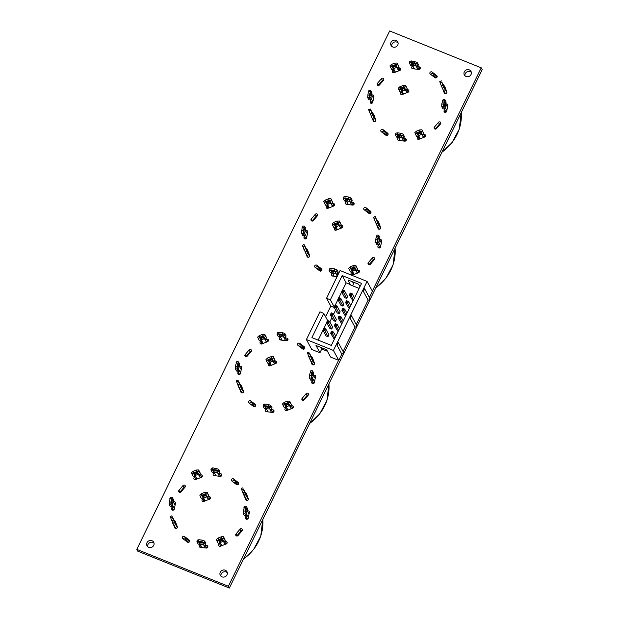 <?xml version="1.0" encoding="UTF-8"?>
<svg xmlns="http://www.w3.org/2000/svg" width="619" height="619" viewBox="0 0 619 619"><rect width="100%" height="100%" fill="white"/><g stroke="black" fill="none" stroke-linecap="round" stroke-linejoin="round"><path stroke-width="0.93" d="M186.095 541.13L185.367 539.683L184.903 540.225M185.367 539.683L188.78 542.29M237.936 484.685L234.493 482.046L233.974 482.65M245.828 494.504L243.584 489.474L245.72 494.55M248.366 499.355L245.434 494.496L243.244 488.94L247.058 495.401M247.035 500.539L245.248 497.227M246.617 496.686L244.992 497.328L242.756 492.631L241.309 488.43L242.934 487.787M243.244 488.94L241.619 489.583M244.381 491.989L242.756 492.631M245.434 494.496L243.809 495.138M247.956 500.137L247.02 500.5M174.086 525.307L175.842 528.556M176.477 524.533L171.773 515.875L170.148 516.517L173.831 525.407L175.456 524.773L175.138 523.62L177.305 527.62M174.806 523.086L172.422 517.554L174.806 523.086M171.773 515.875L175.456 524.773M175.912 528.564L176.957 528.154M172.647 523.217L174.272 522.583M171.595 520.711L173.219 520.068M170.457 517.662L172.082 517.02M171.386 501.622L171.301 502.512M171.935 506.86L173.39 510.157M175.069 505.274L173.467 502.311L173.482 499.657L172.299 497.467L170.604 497.258L169.211 501.831L169.196 504.477L170.38 506.667L172.074 506.876L172.825 505.591L174.434 508.555M172.306 505.081L171.293 503.201L172.059 499.262L173.08 501.142L172.306 505.081M172.299 497.467L170.906 502.04L170.89 504.686L172.074 506.876M173.475 509.708L173.985 509.77M169.196 504.477L170.89 504.686M169.211 501.831L170.906 502.04M169.854 498.55L171.548 498.752M174.744 504.671L175.177 504.717M172.639 504.516L171.958 504.431M173.08 501.142L171.517 500.949M173.072 502.303L171.378 502.094M197.933 472.784L195.217 474.123L193.925 473.659M200.239 477.775L198.8 475.113L200.378 473.667L199.813 472.142L198.629 469.953L196.308 470.038L193.058 471.322L191.48 472.769L193.229 476.483L195.55 476.398L196.989 479.06M200.448 477.69L198.97 474.959M194.768 475.686L193.755 473.814L196.641 472.312L197.654 472.274L198.668 474.146L194.768 475.686L194.204 474.162M200.378 473.667L199.194 471.477L196.873 471.562L193.631 472.846L192.045 474.293M193.058 471.322L193.631 472.846M196.308 470.038L196.873 471.562M198.629 469.953L199.194 471.477M195.782 475.647L195.217 474.123M197.979 474.788L197.407 473.264M216.952 471.175L213.826 470.161M215.869 475.593L215.265 475.748M219.389 476.259L217.88 473.473L219.544 473.04L219.861 471.399L218.677 469.21L212.897 467.863L211.234 468.297L210.917 469.945L212.1 472.127L214.499 473.063L216 475.841M221.068 476.22L220.542 476.158L218.94 473.195M213.71 472.181L212.688 470.301L215.698 470.394L216.751 470.804L217.764 472.676L213.71 472.181L214.027 470.541M219.544 473.04L218.36 470.85L215.961 469.922L212.572 469.504L210.917 469.945M212.897 467.863L212.572 469.504M216.279 468.281L215.961 469.922M218.677 469.21L218.36 470.85M214.754 472.591L215.079 470.951M217.037 472.87L217.261 471.74M237.031 484.816L235.251 483.454L234.493 482.046M246.726 513.577L247.159 510.203L246.145 508.331L245.387 511.108L246.393 514.141L246.726 513.577L246.045 513.499M248.389 517.383L246.911 514.652L246.161 515.937L244.969 513.747L245.627 507.82L246.377 506.528L247.569 508.717L247.554 511.371L249.031 514.103M245.379 511.573L245.464 510.69M247.492 519.117L246.022 515.921M246.161 515.937L244.466 515.735L243.282 513.546L243.298 510.892L244.691 506.327L246.377 506.528M245.627 507.82L243.932 507.611M244.985 511.101L243.298 510.892M244.969 513.747L243.282 513.546M245.464 511.155L247.151 511.364M245.596 510.01L247.159 510.203M220.689 542.414L223.575 540.913L222.561 539.033L218.662 540.573L219.675 542.453L220.689 542.414L220.124 540.89L222.84 539.544M221.819 545.679L220.457 543.165L218.136 543.25L216.952 541.06L218.53 539.606L221.78 538.329L224.101 538.236L225.285 540.426L223.707 541.88L225.068 544.395M218.832 540.418L220.124 540.89M216.952 541.06L216.387 539.536L217.965 538.081L221.215 536.805L223.536 536.712L225.285 540.426M223.877 541.726L225.277 544.31M224.101 538.236L223.536 536.712M221.78 538.329L221.215 536.805M218.53 539.606L217.965 538.081M222.314 540.023L222.886 541.548M219.111 540.929L219.675 542.453M186.126 541.083L187.75 542.329M200.742 544.449L203.752 544.534L202.738 542.662L198.676 542.167L199.689 544.039L200.742 544.449L201.059 542.809L202.939 543.033M201.895 547.521L200.486 544.921L198.088 543.993L196.904 541.803L198.56 541.37L201.949 541.78L204.347 542.708L205.531 544.898L203.868 545.331L205.276 547.939M199.813 542.027L201.059 542.809M196.904 541.803L197.221 540.163L198.885 539.729L202.266 540.139L204.665 541.068L205.848 543.258L205.531 544.898M204.928 545.06L206.723 548.039M204.347 542.708L204.665 541.068M201.949 541.78L202.266 540.139M198.56 541.37L198.885 539.729M203.249 543.598L203.024 544.728M200.014 542.399L199.689 544.039M204.193 497.97L203.179 498.009L202.165 496.129L206.065 494.589L207.079 496.469L204.193 497.97L203.628 496.446L202.336 495.974M208.394 499.626L207.21 497.436L208.851 495.92L207.698 493.792L205.284 493.885L202.034 495.161L200.386 496.678L201.539 498.806L203.961 498.721L205.144 500.91M206.336 495.099L203.628 496.446M208.851 495.92L207.133 492.267L204.719 492.36L201.469 493.637L199.821 495.154L200.386 496.678M208.603 499.541L207.38 497.281M207.698 493.792L207.133 492.267M205.284 493.885L204.719 492.36M202.034 495.161L201.469 493.637M206.39 497.103L205.818 495.579M203.179 498.009L202.606 496.484M252.243 405.499L251.523 404.045L251.059 404.586M251.523 404.045L254.935 406.66M304.084 349.046L300.641 346.408L300.122 347.019M311.984 358.865L309.74 353.836L311.875 358.912M314.522 363.717L311.589 358.865L309.399 353.302L313.214 359.763M313.191 364.908L311.403 361.589M312.773 361.055L311.148 361.689L308.912 356.993L307.465 352.799L309.09 352.157M309.399 353.302L307.775 353.944M310.537 356.351L308.912 356.993M311.589 358.865L309.964 359.5M314.112 364.498L313.175 364.87M240.234 389.676L241.998 392.926M242.633 388.902L237.92 380.236L236.296 380.878L239.986 389.777L241.611 389.134L241.294 387.989L243.46 391.982M240.953 387.455L238.578 381.915L240.953 387.455M237.92 380.236L241.611 389.134M242.068 392.926L243.112 392.516M238.802 387.587L240.427 386.945M237.75 385.072L239.375 384.43M236.613 382.024L238.238 381.381M237.534 365.991L237.448 366.881M238.091 371.222L239.538 374.526M241.224 369.644L239.623 366.672L239.638 364.026L238.454 361.836L236.76 361.628L235.367 366.193L235.352 368.847L236.535 371.036L238.23 371.238L238.98 369.953L240.59 372.924M238.462 369.442L237.448 367.57L238.214 363.632L239.228 365.504L238.462 369.442M238.454 361.836L237.062 366.402L237.046 369.056L238.23 371.238M239.63 374.069L240.141 374.131M235.352 368.847L237.046 369.056M235.367 366.193L237.062 366.402M236.009 362.912L237.696 363.121M240.899 369.032L241.333 369.086M238.795 368.878L238.114 368.8M239.228 365.504L237.665 365.318M239.228 366.665L237.534 366.456M264.089 337.146L261.373 338.492L260.081 338.02M266.394 342.137L264.955 339.483L266.534 338.028L265.969 336.504L264.777 334.314L262.464 334.399L259.214 335.684L257.636 337.138L259.384 340.852L261.705 340.76L263.145 343.421M266.603 342.059L265.125 339.32M260.924 340.055L259.91 338.175L260.599 337.541L263.81 336.635L264.824 338.516L260.924 340.055L260.359 338.531M266.534 338.028L265.35 335.838L263.029 335.924L259.779 337.208L258.2 338.663M259.214 335.684L259.779 337.208M262.464 334.399L263.029 335.924M264.777 334.314L265.35 335.838M261.938 340.017L261.373 338.492M264.135 339.15L263.562 337.626M283.107 335.544L279.974 334.531M282.024 339.955L281.421 340.117M285.537 340.62L284.036 337.842L285.699 337.401L286.017 335.761L284.833 333.571L282.434 332.643L279.053 332.233L277.389 332.666L277.072 334.306L278.256 336.496L280.655 337.425L282.156 340.202M287.216 340.582L286.698 340.52L285.096 337.564M279.858 336.543L278.844 334.67L281.854 334.755L282.906 335.165L283.92 337.046L279.858 336.543L280.183 334.902M285.699 337.401L284.508 335.212L282.109 334.283L278.728 333.873L277.072 334.306M279.053 332.233L278.728 333.873M282.434 332.643L282.109 334.283M284.833 333.571L284.508 335.212M280.91 336.953L281.227 335.312M283.192 337.231L283.417 336.102M303.186 349.178L301.407 347.816L300.641 346.408M312.874 377.946L313.315 374.572L312.301 372.692L311.535 375.47L311.535 376.631L312.549 378.503L312.874 377.946L312.2 377.861M314.545 381.753L313.067 379.014L312.309 380.306L311.125 378.116L311.783 372.181L312.533 370.897L313.717 373.087L313.701 375.733L315.187 378.472M311.535 375.942L311.62 375.052M313.64 383.486L312.169 380.283M312.309 380.306L310.622 380.097L309.438 377.907L309.454 375.253L310.846 370.688L312.533 370.897M311.783 372.181L310.088 371.973M311.14 375.462L309.454 375.253M311.125 378.116L309.438 377.907M311.62 375.524L313.307 375.725M311.752 374.379L313.315 374.572M286.845 406.776L289.731 405.275L288.717 403.402L284.817 404.942L285.831 406.815L286.845 406.776L286.28 405.252L288.988 403.913M287.974 410.041L286.612 407.526L284.291 407.611L283.107 405.422L284.686 403.975L287.936 402.69L290.257 402.605L291.441 404.795L289.862 406.242L291.224 408.764M284.988 404.78L286.28 405.252M283.107 405.422L282.535 403.898L284.121 402.451L287.371 401.166L289.684 401.081L291.441 404.795M290.032 406.087L291.433 408.679M290.257 402.605L289.684 401.081M287.936 402.69L287.371 401.166M284.686 403.975L284.121 402.451M288.469 404.385L289.042 405.909M285.266 405.29L285.831 406.815M252.281 405.453L253.906 406.691M266.897 408.811L269.907 408.904L268.894 407.023L264.831 406.528L265.845 408.408L266.897 408.811L267.215 407.17L269.095 407.403M268.05 411.883L266.642 409.283L264.243 408.354L263.06 406.165L264.715 405.731L268.097 406.141L270.495 407.078L271.679 409.267L270.023 409.701L271.432 412.3M265.961 406.389L267.215 407.17M263.06 406.165L263.377 404.524L265.033 404.091L268.422 404.501L270.82 405.437L272.004 407.627L271.679 409.267M271.083 409.422L272.878 412.401M270.495 407.078L270.82 405.437M268.097 406.141L268.422 404.501M264.715 405.731L265.033 404.091M269.397 407.967L269.18 409.089M266.17 406.76L265.845 408.408M270.348 362.332L269.335 362.37L268.313 360.498L272.213 358.958L273.234 360.831L270.348 362.332L269.776 360.807L268.491 360.335M274.542 363.987L273.358 361.798L275.006 360.289L273.853 358.153L271.439 358.246L268.189 359.531L266.541 361.039L267.694 363.175L270.108 363.082L271.292 365.272M272.492 359.469L269.776 360.807M275.006 360.289L273.288 356.629L270.867 356.722L267.617 358.006L265.977 359.515L266.541 361.039M274.759 363.902L273.528 361.643M273.853 358.153L273.288 356.629M271.439 358.246L270.867 356.722M268.189 359.531L267.617 358.006M272.538 361.465L271.973 359.941M269.335 362.37L268.762 360.846M384.554 134.222L383.826 132.775L383.37 133.317M383.826 132.775L387.239 135.383M436.395 77.777L432.952 75.139L432.433 75.742M444.295 87.596L442.051 82.567L444.179 87.643M446.833 92.448L443.9 87.589L441.711 82.033L445.525 88.494M445.494 93.631L443.707 90.32M445.084 89.778L443.459 90.42L441.223 85.716L439.769 81.522L441.393 80.88M441.711 82.033L440.086 82.667M442.848 85.082L441.223 85.716M443.9 87.589L442.276 88.231M446.423 93.221L445.479 93.593M372.545 118.399L374.302 121.649M374.936 117.625L370.232 108.967L368.607 109.609L372.29 118.5L373.915 117.858L373.605 116.712L375.764 120.713M373.265 116.179L370.882 110.646L373.265 116.179M370.232 108.967L373.915 117.858M374.371 121.657L375.416 121.247M371.106 116.31L372.731 115.676M370.054 113.803L371.679 113.161M368.916 110.755L370.541 110.112M369.845 94.715L369.76 95.605M370.394 99.953L371.849 103.249M373.536 98.367L371.926 95.403L371.942 92.749L370.758 90.56L369.071 90.351L368.313 91.643L367.663 97.57L368.847 99.76L370.533 99.968L371.292 98.684L372.893 101.648M370.773 98.173L369.76 96.293L370.526 92.355L371.539 94.235L370.773 98.173M370.758 90.56L369.365 95.125L369.35 97.779L370.533 99.968M371.934 102.8L372.445 102.862M367.663 97.57L369.35 97.779M367.678 94.924L369.365 95.125M368.313 91.643L370.007 91.844M373.203 97.756L373.644 97.81M371.098 97.609L370.425 97.523M371.539 94.235L369.976 94.042M371.532 95.396L369.845 95.187M396.392 65.877L393.676 67.216L392.392 66.744M398.698 70.868L397.259 68.206L398.845 66.759L398.272 65.235L397.089 63.045L394.767 63.13L391.518 64.415L389.939 65.862L391.695 69.576L394.009 69.49L395.448 72.152M398.915 70.783L397.437 68.051M393.235 68.779L392.222 66.906L395.1 65.405L396.121 65.366L397.135 67.239L393.235 68.779L392.663 67.254M398.845 66.759L397.661 64.569L395.34 64.655L392.09 65.939L390.512 67.386M391.518 64.415L392.09 65.939M394.767 63.13L395.34 64.655M397.089 63.045L397.661 64.569M394.249 68.74L393.676 67.216M396.439 67.881L395.874 66.357M415.419 64.268L412.285 63.254M414.328 68.686L413.724 68.841M417.848 69.343L416.347 66.566L418.003 66.132L418.328 64.492L417.136 62.302L411.356 60.956L409.701 61.389L409.376 63.03L410.559 65.219L412.958 66.156L414.467 68.933M419.527 69.313L419.001 69.251L417.399 66.287M412.169 65.274L411.155 63.393L411.883 63.208L415.21 63.896L416.231 65.769L412.169 65.274L412.486 63.633M418.003 66.132L416.819 63.943L414.421 63.014L411.039 62.596L409.376 63.03M411.356 60.956L411.039 62.596M414.738 61.374L414.421 63.014M417.136 62.302L416.819 63.943M413.221 65.684L413.538 64.043M415.504 65.962L415.72 64.833M435.497 77.909L433.71 76.547L432.952 75.139M445.185 106.669L445.626 103.296L444.604 101.423L443.846 104.201L444.852 107.234L445.185 106.669L444.504 106.592M446.848 110.476L445.371 107.745L444.62 109.029L443.436 106.839L444.086 100.912L444.844 99.62L446.028 101.81L446.013 104.464L447.491 107.195M443.846 104.665L443.931 103.783M445.951 112.209L444.481 109.014M444.62 109.029L442.925 108.828L441.742 106.638L441.757 103.984L443.15 99.419L444.844 99.62M444.086 100.912L442.399 100.704M443.452 104.193L441.757 103.984M443.436 106.839L441.742 106.638M443.924 104.247L445.618 104.456M444.063 103.102L445.626 103.296M419.156 135.507L422.042 134.006L421.021 132.126L417.121 133.665L418.142 135.546L419.156 135.507L418.583 133.983L421.299 132.636M420.278 138.772L418.916 136.257L416.602 136.342L415.411 134.153L416.997 132.698L420.247 131.421L422.56 131.329L423.744 133.518L422.166 134.973L423.528 137.488M417.291 133.511L418.583 133.983M415.411 134.153L414.846 132.628L416.425 131.174L419.674 129.897L421.996 129.804L423.744 133.518M422.336 134.818L423.736 137.403M422.56 131.329L421.996 129.804M420.247 131.421L419.674 129.897M416.997 132.698L416.425 131.174M420.781 133.116L421.346 134.64M417.57 134.021L418.142 135.546M384.592 134.176L386.21 135.422M399.209 137.542L402.218 137.627L401.197 135.754L397.143 135.259L398.156 137.132L399.209 137.542L399.526 135.901L401.406 136.126M400.331 140.567L398.946 138.014L396.547 137.085L395.363 134.896L397.027 134.462L400.408 134.872L402.807 135.801L403.99 137.991L402.327 138.424L403.735 141.031M398.272 135.112L399.526 135.901M395.363 134.896L395.68 133.255L397.344 132.822L400.725 133.232L403.124 134.161L404.308 136.35L403.99 137.991M403.387 138.153L405.19 141.132M402.807 135.801L403.124 134.161M400.408 134.872L400.725 133.232M397.027 134.462L397.344 132.822M401.708 136.691L401.491 137.82M398.474 135.491L398.156 137.132M402.652 91.063L401.638 91.101L400.625 89.221L404.524 87.681L405.538 89.562L402.652 91.063L402.087 89.538L400.795 89.066M406.853 92.718L405.669 90.529L407.317 89.012L406.165 86.884L403.743 86.977L400.493 88.254L398.853 89.77L400.006 91.898L402.42 91.813L403.603 93.995M404.803 88.192L402.087 89.538M407.317 89.012L405.592 85.36L403.178 85.453L399.928 86.73L398.28 88.246L398.853 89.77M407.062 92.633L405.84 90.374M406.165 86.884L405.592 85.36M403.743 86.977L403.178 85.453M400.493 88.254L399.928 86.73M404.849 90.196L404.277 88.672M401.638 91.101L401.073 89.577M318.398 269.861L317.679 268.406L317.214 268.948M317.679 268.406L321.091 271.021M370.239 213.408L366.796 210.769L366.278 211.381M378.139 223.235L375.895 218.198L378.023 223.273M380.677 228.078L377.745 223.227L375.555 217.664L379.37 224.124M379.346 229.27L377.559 225.958M378.929 225.417L377.304 226.059L375.068 221.354L373.613 217.161L375.238 216.518M375.555 217.664L373.93 218.306M376.692 220.712L375.068 221.354M377.745 223.227L376.12 223.869M380.267 228.86L379.331 229.231M306.39 254.038L308.146 257.287M308.78 253.264L304.076 244.598L302.451 245.24L306.142 254.138L307.767 253.496L307.45 252.351L309.608 256.343M307.109 251.817L304.734 246.285L307.109 251.817M304.076 244.598L307.767 253.496M308.223 257.287L309.26 256.877M304.95 251.948L306.575 251.306M303.906 249.434L305.531 248.799M302.768 246.385L304.393 245.751M303.689 230.353L303.604 231.243M304.246 235.591L305.693 238.888M307.38 234.005L305.778 231.034L305.794 228.388L304.602 226.198L302.915 225.989L302.165 227.274L301.507 233.208L302.691 235.398L304.386 235.607L305.136 234.322L306.738 237.286M304.618 233.812L303.604 231.932L304.37 227.993L305.384 229.873L304.618 233.812M304.602 226.198L303.209 230.763L303.202 233.417L304.386 235.607M305.786 238.431L306.289 238.493M301.507 233.208L303.202 233.417M301.523 230.554L303.209 230.763M302.165 227.274L303.852 227.483M307.055 233.394L307.488 233.448M304.95 233.247L304.269 233.162M305.384 229.873L303.821 229.68M305.376 231.034L303.689 230.825M330.237 201.508L327.528 202.854L326.236 202.382M332.55 206.506L331.111 203.844L332.689 202.39L330.933 198.684L328.619 198.769L325.37 200.045L323.783 201.5L324.356 203.024L325.54 205.214L327.861 205.129L329.3 207.791M332.759 206.421L331.281 203.69M327.08 204.417L326.066 202.537L326.755 201.902L329.966 201.005L330.979 202.877L327.08 204.417L326.507 202.893M332.689 202.39L331.505 200.208L329.184 200.293L325.934 201.57L324.356 203.024M325.37 200.045L325.934 201.57M328.619 198.769L329.184 200.293M330.933 198.684L331.505 200.208M328.093 204.378L327.528 202.854M330.291 203.512L329.718 201.987M349.263 199.906L346.129 198.892M348.18 204.324L347.569 204.479M351.693 204.982L350.192 202.204L351.847 201.771L352.172 200.13L350.988 197.941L348.59 197.004L345.201 196.594L343.545 197.028L343.22 198.668L344.412 200.858L346.81 201.786L348.311 204.572M353.372 204.951L352.845 204.881L351.244 201.926M346.013 200.912L345 199.032L345.727 198.846L349.062 199.527L350.075 201.407L346.013 200.912L346.338 199.272M351.847 201.771L350.663 199.581L348.265 198.653L344.884 198.235L343.22 198.668M345.201 196.594L344.884 198.235M348.59 197.004L348.265 198.653M350.988 197.941L350.663 199.581M347.066 201.314L347.383 199.674M349.348 201.593L349.565 200.471M369.342 213.547L366.796 210.769M379.029 242.308L379.47 238.934L378.457 237.054L377.691 239.832L377.683 240.992L378.704 242.872L379.029 242.308L378.348 242.222M380.7 246.114L379.223 243.383L378.464 244.667L377.281 242.478L377.296 239.824L378.689 235.259L379.873 237.448L379.857 240.102L381.335 242.834M377.691 240.304L377.776 239.414M379.795 247.848L378.325 244.652M378.464 244.667L376.778 244.459L375.586 242.269L375.601 239.623L376.994 235.05L378.689 235.259M377.938 236.543L376.244 236.342M377.296 239.824L375.601 239.623M377.281 242.478L375.586 242.269M377.768 239.886L379.462 240.095M377.907 238.741L379.47 238.934M353 271.145L355.886 269.644L354.873 267.764L350.973 269.304L351.987 271.184L353 271.145L352.428 269.621L355.144 268.275M354.122 274.41L352.76 271.888L350.447 271.981L349.263 269.791L350.841 268.337L354.091 267.052L356.412 266.967L357.596 269.157L356.01 270.611L357.372 273.126M351.143 269.149L352.428 269.621M349.263 269.791L348.69 268.267L350.269 266.812L353.519 265.528L355.84 265.443L357.596 269.157M356.188 270.449L357.589 273.041M356.412 266.967L355.84 265.443M354.091 267.052L353.519 265.528M350.841 268.337L350.269 266.812M354.625 268.754L355.19 270.279M351.414 269.66L351.987 271.184M318.437 269.814L320.054 271.052M333.053 273.172L336.063 273.265L335.041 271.385L330.987 270.89L332.001 272.77L333.053 273.172L333.37 271.532L335.25 271.764M334.198 276.252L332.79 273.652L330.391 272.716L329.207 270.526L330.871 270.093L336.651 271.439L337.835 273.629L336.179 274.062L337.324 276.182M332.117 270.751L333.37 271.532M329.207 270.526L329.532 268.886L331.188 268.453L334.57 268.87L336.976 269.799L338.16 271.989L337.835 273.629M337.231 273.784L337.897 275.006M336.651 271.439L336.976 269.799M334.252 270.511L334.57 268.87M330.871 270.093L331.188 268.453M335.552 272.329L335.336 273.459M332.318 271.13L332.001 272.77M336.504 226.701L335.49 226.732L334.469 224.859L338.369 223.32L339.382 225.2L336.504 226.701L335.931 225.177L334.639 224.705M340.698 228.349L339.514 226.167L341.162 224.651L340.009 222.523L337.595 222.608L334.345 223.892L332.697 225.401L333.85 227.537L336.264 227.444L337.448 229.634M338.647 223.83L335.931 225.177M341.162 224.651L339.436 220.998L337.022 221.084L333.773 222.368L332.124 223.877L332.697 225.401M340.907 228.272L339.684 226.005M340.009 222.523L339.436 220.998M337.595 222.608L337.022 221.084M334.345 223.892L333.773 222.368M338.694 225.834L338.129 224.31M335.49 226.732L334.918 225.208M327.497 351.306L321.772 349L319.93 352.768L311.767 349.48L306.405 339.568L333.424 350.447L367.09 281.428L340.071 270.542L326.546 298.273L330.786 306.111L325.586 316.773M327.629 320.549L323.745 313.376L319.93 311.837L306.405 339.568M369.419 297.546L372.452 291.332L367.09 281.428M352.551 281.815L353.596 283.742L352.598 285.792M323.745 313.376L311.93 337.61L331.312 345.417L361.566 283.386L342.183 275.579L330.36 299.813L326.546 298.273M334.283 307.519L330.786 306.111M330.36 299.813L334.19 306.892M331.892 317.648L329.973 321.571L329.563 321.408M319.93 352.768L315.992 345.487L326.685 349.789L330.616 357.07L338.786 360.359L333.424 350.447M369.535 299.17A1.718 1.602 -28.4 0 0 369.528 297.739L364.374 288.222A1.718 1.602 -28.4 0 0 364.266 288.044L362.989 290.659L368.135 300.169A1.718 1.602 -28.4 0 0 369.535 299.17M356.265 324.518L368.135 300.169M356.382 326.151A1.718 1.602 -28.4 0 0 356.366 324.72L351.221 315.203A1.718 1.602 -28.4 0 0 351.105 315.025L349.836 317.632L354.981 327.149A1.718 1.602 -28.4 0 0 356.382 326.151M343.104 351.499L354.981 327.149M343.22 353.124A1.718 1.602 -28.4 0 0 343.212 351.693L338.059 342.175A1.718 1.602 -28.4 0 0 337.951 341.998L336.674 344.613L341.827 354.122A1.718 1.602 -28.4 0 0 343.22 353.124M338.786 360.359L341.827 354.122M359.113 288.415L350.339 284.879L347.955 279.958L358.641 284.26L359.956 286.69M318.181 340.125L322.979 330.298M323.985 328.24L326.716 322.638M342.655 289.963L346.122 282.852L342.183 275.579M346.122 282.852L350.47 284.608M335.181 305.275L337.92 299.673M338.918 297.615L341.649 292.013M335.622 309.987L333.556 314.235M341.781 323.946L338.098 317.911L340.055 318.7L340.992 316.773L339.042 315.984L338.098 317.911L338.879 317.33L339.614 317.624L342.307 322.87M336.388 319.466L335.444 321.4L333.494 320.611L330.345 314.792L332.295 315.574L333.239 313.647L331.281 312.858L330.345 314.792L333.239 313.647L336.388 319.466M345.518 316.294L341.835 310.258L343.785 311.04L344.729 309.113L342.771 308.324L341.835 310.258L344.729 309.113L346.98 313.284M339.181 313.74L337.223 312.959L334.074 307.132L336.032 307.922L336.976 305.995L335.018 305.206L334.074 307.132L336.976 305.995L340.125 311.814L339.181 313.74L335.591 306.846M346.648 298.428L344.698 297.646L341.549 291.82L343.499 292.609L344.443 290.682L342.485 289.893L341.549 291.82L342.33 291.24L343.065 291.534L346.648 298.428L347.592 296.501L344.443 290.682L342.678 290.52L342.485 289.893M339.328 299.194L339.684 298.466L340.705 298.335L343.855 304.153L342.918 306.088L340.961 305.299L337.812 299.48L339.769 300.261L340.705 298.335L338.755 297.546L337.812 299.48L338.593 298.9L339.328 299.194L342.918 306.088M352.985 300.981L349.302 294.946L351.252 295.735L352.196 293.801L350.238 293.019L349.302 294.946L350.083 294.365L350.818 294.659L353.511 299.906M349.255 308.641L345.564 302.598L347.522 303.387L348.458 301.461L346.508 300.672L345.564 302.598L346.346 302.018L347.081 302.312L349.774 307.558M324.395 329.819L324.743 329.091L325.772 328.96L328.921 334.778L327.977 336.713L326.027 335.924L322.878 330.105L324.828 330.886L325.772 328.96L323.814 328.171L322.878 330.105L323.66 329.525L324.395 329.819L327.977 336.713M331.714 329.053L329.757 328.263L326.608 322.445L328.565 323.234L329.501 321.307L327.552 320.518L326.608 322.445L327.389 321.865L328.124 322.159L331.714 329.053L332.651 327.126L329.501 321.307L327.745 321.145L327.552 320.518M338.051 331.606L334.361 325.571L336.318 326.352L337.262 324.426L335.305 323.636L334.361 325.571L337.262 324.426L339.514 328.596M334.314 339.258L330.631 333.223L332.581 334.012L333.525 332.078L331.567 331.297L330.631 333.223L331.413 332.643L332.148 332.937L334.84 338.183M321.772 349L320.952 347.483M362.989 290.659A1.718 1.602 -28.4 0 0 364.374 288.222M336.674 344.613A1.718 1.602 -28.4 0 0 338.059 342.175M349.836 317.632A1.718 1.602 -28.4 0 0 351.221 315.203M343.251 320.944L340.992 316.773L339.235 316.611L338.879 317.33M335.444 321.4L331.861 314.506M346.044 315.218L343.352 309.972M354.455 297.971L352.196 293.801L351.166 293.932L350.238 293.019M350.718 305.631L348.458 301.461L346.702 301.298L346.508 300.672M338.578 330.531L335.877 325.284M335.784 336.256L333.525 332.078L332.496 332.217L331.567 331.297M339.042 315.984L339.235 316.611M339.614 317.624L339.97 316.905M332.21 313.779L331.281 312.858M331.482 313.485L331.126 314.212M343.7 309.245L342.771 308.324M342.965 308.951L342.617 309.678M335.947 306.126L335.212 305.832L334.864 306.552M335.018 305.206L335.212 305.832M343.065 291.534L343.413 290.814M342.678 290.52L342.33 291.24M339.684 298.466L338.949 298.172L338.593 298.9M338.755 297.546L338.949 298.172M350.818 294.659L351.166 293.932M350.439 293.638L350.083 294.365M347.081 302.312L347.437 301.592M346.702 301.298L346.346 302.018M324.743 329.091L323.814 328.171M324.008 328.797L323.66 329.525M328.124 322.159L328.48 321.439M327.745 321.145L327.389 321.865M336.233 324.557L335.498 324.263L335.15 324.99M335.305 323.636L335.498 324.263M332.148 332.937L332.496 332.217M331.769 331.923L331.413 332.643M136.791 549.378L228.38 586.263L229.355 588.05L482.209 69.622L481.242 67.827L389.645 30.95L136.791 549.378L137.758 551.173L229.355 588.05M228.38 586.263L338.601 360.281M372.336 291.116L481.242 67.827M226.995 574.881A3.784 3.521 -28.4 0 0 221.958 570.432A3.784 3.521 -28.4 0 0 223.668 577.101A3.784 3.521 -28.4 0 0 226.995 574.881M239.994 529.268L236.017 533.934A1.377 1.277 -28.4 0 0 235.831 535.381A1.377 1.277 -28.4 0 0 238.067 535.512L242.044 530.847A1.377 1.277 -28.4 0 0 242.23 529.4A1.377 1.277 -28.4 0 0 239.994 529.268L240.961 531.063A1.377 1.277 -28.4 0 1 242.238 530.553M245.952 515.913L245.581 517.817A1.377 1.277 -28.4 0 0 247.097 519.256A1.377 1.277 -28.4 0 0 248.242 518.142L249.38 512.331A1.377 1.277 -28.4 0 0 247.554 510.985M220.588 543.412L219.621 543.792A1.377 1.277 -28.4 0 0 218.855 545.649A1.377 1.277 -28.4 0 0 220.511 546.19L226.268 543.923A1.377 1.277 -28.4 0 0 227.034 542.066A1.377 1.277 -28.4 0 0 225.378 541.524L226.345 543.312A1.377 1.277 -28.4 0 1 227.041 543.219M224.047 542.043L225.378 541.524M244.52 496.446L245.751 499.75A1.377 1.277 -28.4 0 0 247.561 500.407A1.377 1.277 -28.4 0 0 248.304 498.736L246.292 493.335A1.377 1.277 -28.4 0 0 245.194 492.546M306.15 393.63L302.165 398.303A1.377 1.277 -28.4 0 0 301.987 399.742A1.377 1.277 -28.4 0 0 304.223 399.874L308.2 395.208A1.377 1.277 -28.4 0 0 308.386 393.769A1.377 1.277 -28.4 0 0 306.15 393.63L307.117 395.425A1.377 1.277 -28.4 0 1 308.394 394.922M312.1 380.275L311.736 382.178A1.377 1.277 -28.4 0 0 313.253 383.618A1.377 1.277 -28.4 0 0 314.398 382.503L315.528 376.692A1.377 1.277 -28.4 0 0 313.709 375.346M286.744 407.774L285.769 408.161A1.377 1.277 -28.4 0 0 285.011 410.01A1.377 1.277 -28.4 0 0 286.667 410.559L292.423 408.285A1.377 1.277 -28.4 0 0 293.189 406.428A1.377 1.277 -28.4 0 0 291.526 405.886L292.501 407.673A1.377 1.277 -28.4 0 1 293.197 407.581M290.203 406.404L291.526 405.886M310.668 360.807L311.906 364.111A1.377 1.277 -28.4 0 0 313.709 364.769A1.377 1.277 -28.4 0 0 314.46 363.105L312.448 357.705A1.377 1.277 -28.4 0 0 311.349 356.908M200.177 544.797A1.377 1.277 -28.4 0 0 200.277 547.328L206.274 548.055A1.377 1.277 -28.4 0 0 207.736 546.113A1.377 1.277 -28.4 0 0 206.777 545.478L207.744 547.266L206.003 547.049M205.036 545.262L206.777 545.478M238.245 482.503L233.626 478.959A1.377 1.277 -28.4 0 0 231.529 480.654A1.377 1.277 -28.4 0 0 231.854 481.033L236.481 484.576A1.377 1.277 -28.4 0 0 238.578 482.882A1.377 1.277 -28.4 0 0 238.245 482.503L238.717 483.362M266.332 409.167A1.377 1.277 -28.4 0 0 266.433 411.689L272.43 412.424A1.377 1.277 -28.4 0 0 273.892 410.474A1.377 1.277 -28.4 0 0 272.933 409.84L273.9 411.627L272.159 411.418M271.192 409.623L272.933 409.84M304.401 346.864L299.782 343.321A1.377 1.277 -28.4 0 0 297.685 345.015A1.377 1.277 -28.4 0 0 298.01 345.394L302.637 348.938A1.377 1.277 -28.4 0 0 304.726 347.244A1.377 1.277 -28.4 0 0 304.401 346.864L304.873 347.731M372.298 257.999L368.32 262.665A1.377 1.277 -28.4 0 0 368.135 264.104A1.377 1.277 -28.4 0 0 370.379 264.243L374.356 259.57A1.377 1.277 -28.4 0 0 374.541 258.131A1.377 1.277 -28.4 0 0 372.298 257.999L373.272 259.787A1.377 1.277 -28.4 0 1 374.549 259.284M378.255 244.644L377.884 246.548A1.377 1.277 -28.4 0 0 379.408 247.979A1.377 1.277 -28.4 0 0 380.553 246.873L381.683 241.054A1.377 1.277 -28.4 0 0 379.857 239.708M352.9 272.136L351.925 272.522A1.377 1.277 -28.4 0 0 351.166 274.379A1.377 1.277 -28.4 0 0 352.822 274.921L358.579 272.646A1.377 1.277 -28.4 0 0 359.345 270.797A1.377 1.277 -28.4 0 0 357.681 270.248L358.649 272.043A1.377 1.277 -28.4 0 1 359.345 271.95M356.358 270.774L357.681 270.248M376.824 225.177L378.054 228.473A1.377 1.277 -28.4 0 0 379.865 229.138A1.377 1.277 -28.4 0 0 380.615 227.467L378.604 222.066A1.377 1.277 -28.4 0 0 377.505 221.269M471.028 74.535A3.784 3.521 -28.4 0 0 465.999 70.086A3.784 3.521 -28.4 0 0 467.701 76.756A3.784 3.521 -28.4 0 0 471.028 74.535M438.453 122.361L434.476 127.027A1.377 1.277 -28.4 0 0 434.29 128.473A1.377 1.277 -28.4 0 0 436.534 128.605L440.511 123.939A1.377 1.277 -28.4 0 0 440.689 122.492A1.377 1.277 -28.4 0 0 438.453 122.361L439.42 124.156A1.377 1.277 -28.4 0 1 440.697 123.645M444.411 109.006L444.04 110.909A1.377 1.277 -28.4 0 0 445.564 112.349A1.377 1.277 -28.4 0 0 446.701 111.234L447.839 105.423A1.377 1.277 -28.4 0 0 446.013 104.077M419.055 136.505L418.08 136.884A1.377 1.277 -28.4 0 0 417.314 138.741A1.377 1.277 -28.4 0 0 418.978 139.283L424.735 137.016A1.377 1.277 -28.4 0 0 425.493 135.159A1.377 1.277 -28.4 0 0 423.837 134.617L424.804 136.404A1.377 1.277 -28.4 0 1 425.501 136.312M422.514 135.135L423.837 134.617M442.98 89.538L444.21 92.842A1.377 1.277 -28.4 0 0 446.02 93.5A1.377 1.277 -28.4 0 0 446.771 91.829L444.751 86.428A1.377 1.277 -28.4 0 0 443.661 85.639M332.48 273.528A1.377 1.277 -28.4 0 0 332.589 276.051L337.115 276.608M337.347 273.993L338.33 274.109M370.557 211.226L365.93 207.682A1.377 1.277 -28.4 0 0 363.84 209.377A1.377 1.277 -28.4 0 0 364.165 209.764L368.785 213.3A1.377 1.277 -28.4 0 0 370.882 211.613A1.377 1.277 -28.4 0 0 370.557 211.226L371.021 212.093M398.636 137.89A1.377 1.277 -28.4 0 0 398.744 140.42L404.733 141.147A1.377 1.277 -28.4 0 0 406.196 139.205A1.377 1.277 -28.4 0 0 405.236 138.563L406.203 140.351L404.47 140.142M403.495 138.354L405.236 138.563M436.712 75.595L432.085 72.052A1.377 1.277 -28.4 0 0 429.988 73.746A1.377 1.277 -28.4 0 0 430.321 74.125L434.94 77.669A1.377 1.277 -28.4 0 0 437.037 75.975A1.377 1.277 -28.4 0 0 436.712 75.595L437.176 76.454M189.182 540.07L184.555 536.526A1.377 1.277 -28.4 0 0 182.466 538.221A1.377 1.277 -28.4 0 0 182.791 538.6L187.418 542.143A1.377 1.277 -28.4 0 0 189.507 540.449A1.377 1.277 -28.4 0 0 189.182 540.07L189.646 540.936M203.682 498.728L202.916 499.03A1.377 1.277 -28.4 0 0 202.158 500.887A1.377 1.277 -28.4 0 0 203.813 501.429L209.57 499.162A1.377 1.277 -28.4 0 0 210.336 497.305A1.377 1.277 -28.4 0 0 208.673 496.755L209.648 498.55A1.377 1.277 -28.4 0 1 210.344 498.457M207.396 497.266L208.673 496.755M214.453 473.04A1.377 1.277 -28.4 0 0 214.259 475.632L220.256 476.359A1.377 1.277 -28.4 0 0 221.718 474.417A1.377 1.277 -28.4 0 0 220.759 473.775L221.726 475.562M219.149 473.581L220.759 473.775M255.338 404.431L250.71 400.895A1.377 1.277 -28.4 0 0 248.621 402.582A1.377 1.277 -28.4 0 0 248.946 402.969L253.566 406.505A1.377 1.277 -28.4 0 0 255.662 404.818A1.377 1.277 -28.4 0 0 255.338 404.431L255.802 405.298M269.838 363.09L269.072 363.392A1.377 1.277 -28.4 0 0 268.313 365.249A1.377 1.277 -28.4 0 0 269.969 365.798L275.726 363.523A1.377 1.277 -28.4 0 0 276.492 361.666A1.377 1.277 -28.4 0 0 274.828 361.125L275.795 362.912A1.377 1.277 -28.4 0 1 276.492 362.819M273.544 361.628L274.828 361.125M280.6 337.409A1.377 1.277 -28.4 0 0 280.415 339.993L286.411 340.729A1.377 1.277 -28.4 0 0 287.874 338.779A1.377 1.277 -28.4 0 0 286.914 338.144L287.881 339.932L286.272 339.738M285.297 337.943L286.914 338.144M173.862 525.399L174.744 527.767A1.377 1.277 -28.4 0 0 176.554 528.425A1.377 1.277 -28.4 0 0 177.305 526.754L175.293 521.353A1.377 1.277 -28.4 0 0 174.001 520.564M195.759 476.792L194.768 477.179A1.377 1.277 -28.4 0 0 194.002 479.036A1.377 1.277 -28.4 0 0 195.666 479.578L201.423 477.311A1.377 1.277 -28.4 0 0 202.181 475.454A1.377 1.277 -28.4 0 0 200.525 474.912L201.492 476.7L200.192 477.218M199.225 475.423L200.525 474.912M172.012 507L171.664 508.772A1.377 1.277 -28.4 0 0 173.181 510.211A1.377 1.277 -28.4 0 0 174.326 509.097L175.463 503.286A1.377 1.277 -28.4 0 0 173.467 502.024M182.969 485.59L178.992 490.256A1.377 1.277 -28.4 0 0 178.806 491.703A1.377 1.277 -28.4 0 0 181.05 491.834L185.027 487.168A1.377 1.277 -28.4 0 0 185.213 485.722A1.377 1.277 -28.4 0 0 182.969 485.59L183.936 487.385A1.377 1.277 -28.4 0 1 185.213 486.874M153.721 545.378A3.784 3.521 -28.4 0 0 148.684 540.929A3.784 3.521 -28.4 0 0 150.394 547.598A3.784 3.521 -28.4 0 0 153.721 545.378M240.017 389.761L240.899 392.129A1.377 1.277 -28.4 0 0 242.71 392.786A1.377 1.277 -28.4 0 0 243.46 391.123L241.441 385.722A1.377 1.277 -28.4 0 0 240.157 384.925M261.914 341.154L260.924 341.549A1.377 1.277 -28.4 0 0 260.158 343.398A1.377 1.277 -28.4 0 0 261.822 343.947L267.578 341.673A1.377 1.277 -28.4 0 0 268.337 339.816A1.377 1.277 -28.4 0 0 266.681 339.274L267.648 341.061L266.348 341.58M265.373 339.785L266.681 339.274M238.16 371.361L237.82 373.141A1.377 1.277 -28.4 0 0 239.336 374.58A1.377 1.277 -28.4 0 0 240.482 373.466L241.611 367.647A1.377 1.277 -28.4 0 0 239.623 366.394M249.124 349.952L245.147 354.625A1.377 1.277 -28.4 0 0 244.962 356.064A1.377 1.277 -28.4 0 0 247.198 356.196L251.182 351.53A1.377 1.277 -28.4 0 0 251.36 350.083A1.377 1.277 -28.4 0 0 249.124 349.952L250.091 351.747A1.377 1.277 -28.4 0 1 251.368 351.244M321.493 268.801L316.866 265.257A1.377 1.277 -28.4 0 0 314.769 266.951A1.377 1.277 -28.4 0 0 315.102 267.331L319.721 270.874A1.377 1.277 -28.4 0 0 321.818 269.18A1.377 1.277 -28.4 0 0 321.493 268.801L321.957 269.66M335.993 227.459L335.227 227.761A1.377 1.277 -28.4 0 0 334.461 229.61A1.377 1.277 -28.4 0 0 336.125 230.16L341.881 227.885A1.377 1.277 -28.4 0 0 342.64 226.028A1.377 1.277 -28.4 0 0 340.984 225.486L341.951 227.274A1.377 1.277 -28.4 0 1 342.647 227.188M339.699 225.989L340.984 225.486M346.756 201.771A1.377 1.277 -28.4 0 0 346.57 204.355L352.559 205.09A1.377 1.277 -28.4 0 0 354.029 203.14A1.377 1.277 -28.4 0 0 353.07 202.506L354.037 204.293L352.42 204.1M351.453 202.305L353.07 202.506M387.641 133.162L383.022 129.619A1.377 1.277 -28.4 0 0 380.925 131.313A1.377 1.277 -28.4 0 0 381.25 131.692L385.877 135.236A1.377 1.277 -28.4 0 0 387.974 133.542A1.377 1.277 -28.4 0 0 387.641 133.162L388.113 134.029M402.149 91.821L401.383 92.123A1.377 1.277 -28.4 0 0 400.617 93.98A1.377 1.277 -28.4 0 0 402.28 94.521L408.037 92.254A1.377 1.277 -28.4 0 0 408.795 90.397A1.377 1.277 -28.4 0 0 407.14 89.848L408.107 91.643A1.377 1.277 -28.4 0 1 408.803 91.55M405.855 90.359L407.14 89.848M412.912 66.132A1.377 1.277 -28.4 0 0 412.726 68.717L418.715 69.452A1.377 1.277 -28.4 0 0 420.177 67.51A1.377 1.277 -28.4 0 0 419.218 66.867L420.185 68.655L418.576 68.461M417.608 66.674L419.218 66.867M306.173 254.123L307.055 256.49A1.377 1.277 -28.4 0 0 308.866 257.156A1.377 1.277 -28.4 0 0 309.616 255.485L307.597 250.084A1.377 1.277 -28.4 0 0 306.304 249.287M328.07 205.516L327.08 205.91A1.377 1.277 -28.4 0 0 326.314 207.767A1.377 1.277 -28.4 0 0 327.969 208.309L333.726 206.034A1.377 1.277 -28.4 0 0 334.492 204.185A1.377 1.277 -28.4 0 0 332.836 203.636L333.803 205.431L332.496 205.941M331.529 204.154L332.836 203.636M304.316 235.723L303.968 237.503A1.377 1.277 -28.4 0 0 305.492 238.942A1.377 1.277 -28.4 0 0 306.637 237.828L307.767 232.017A1.377 1.277 -28.4 0 0 305.778 230.755M315.28 214.321L311.303 218.987A1.377 1.277 -28.4 0 0 311.117 220.426A1.377 1.277 -28.4 0 0 313.353 220.557L317.33 215.892A1.377 1.277 -28.4 0 0 317.516 214.453A1.377 1.277 -28.4 0 0 315.28 214.321L316.247 216.108A1.377 1.277 -28.4 0 1 317.524 215.605M372.321 118.492L373.211 120.86A1.377 1.277 -28.4 0 0 375.013 121.517A1.377 1.277 -28.4 0 0 375.764 119.846L373.752 114.445A1.377 1.277 -28.4 0 0 372.46 113.656M394.226 69.885L393.227 70.272A1.377 1.277 -28.4 0 0 392.469 72.129A1.377 1.277 -28.4 0 0 394.125 72.671L399.882 70.404A1.377 1.277 -28.4 0 0 400.648 68.547A1.377 1.277 -28.4 0 0 398.984 68.005L399.959 69.792L398.651 70.311M397.684 68.516L398.984 68.005M370.472 100.092L370.123 101.864A1.377 1.277 -28.4 0 0 371.648 103.303A1.377 1.277 -28.4 0 0 372.785 102.189L373.922 96.378A1.377 1.277 -28.4 0 0 371.934 95.117M381.436 78.683L377.451 83.348A1.377 1.277 -28.4 0 0 377.273 84.795A1.377 1.277 -28.4 0 0 379.509 84.927L383.486 80.261A1.377 1.277 -28.4 0 0 383.672 78.814A1.377 1.277 -28.4 0 0 381.436 78.683L382.403 80.478A1.377 1.277 -28.4 0 1 383.679 79.967M397.754 45.032A3.784 3.521 -28.4 0 0 392.725 40.583A3.784 3.521 -28.4 0 0 394.427 47.253A3.784 3.521 -28.4 0 0 397.754 45.032M227.305 572.699A3.784 3.521 -28.4 0 0 220.929 576.15M236.017 533.934L236.984 535.729A1.377 1.277 -28.4 0 0 236.791 536.015M236.984 535.729L240.961 531.063M249.31 512.671A1.377 1.277 -28.4 0 0 248.358 512.857M246.617 519.264L246.935 517.616M219.621 543.792L220.588 545.587A1.377 1.277 -28.4 0 0 219.815 546.283M220.588 545.587L221.556 545.2M225.022 543.838L226.345 543.312M246.726 494.504A1.377 1.277 -28.4 0 0 246.169 494.333M246.285 500.369L245.132 497.274M302.165 398.303L303.14 400.091A1.377 1.277 -28.4 0 0 302.946 400.377M303.14 400.091L307.117 395.425M315.466 377.033A1.377 1.277 -28.4 0 0 314.506 377.226M312.765 383.625L313.09 381.985M285.769 408.161L286.744 409.948A1.377 1.277 -28.4 0 0 285.97 410.652M286.744 409.948L287.711 409.561M291.17 408.2L292.501 407.673M312.881 358.865A1.377 1.277 -28.4 0 0 312.324 358.695M312.44 364.738L311.28 361.643M201.361 546.538A1.377 1.277 -28.4 0 0 200.285 547.328M233.626 478.959L234.593 480.746A1.377 1.277 -28.4 0 0 232.419 481.466M234.593 480.746L238.655 483.857M267.516 410.908A1.377 1.277 -28.4 0 0 266.441 411.689M299.782 343.321L300.749 345.116A1.377 1.277 -28.4 0 0 298.575 345.828M300.749 345.116L304.811 348.226M368.32 262.665L369.288 264.46A1.377 1.277 -28.4 0 0 369.102 264.746M369.288 264.46L373.272 259.787M381.613 241.402A1.377 1.277 -28.4 0 0 380.662 241.588M378.921 247.995L379.246 246.347M351.925 272.522L352.892 274.31A1.377 1.277 -28.4 0 0 352.126 275.014M352.892 274.31L353.867 273.931M357.325 272.561L358.649 272.043M379.037 223.235A1.377 1.277 -28.4 0 0 378.472 223.064M378.588 229.1L377.435 226.005M471.345 72.353A3.784 3.521 -28.4 0 0 464.97 75.804M434.476 127.027L435.443 128.822A1.377 1.277 -28.4 0 0 435.258 129.108M435.443 128.822L439.42 124.156M447.769 105.764A1.377 1.277 -28.4 0 0 446.817 105.95M445.076 112.356L445.401 110.708M418.08 136.884L419.048 138.679A1.377 1.277 -28.4 0 0 418.282 139.376M419.048 138.679L420.022 138.292M423.481 136.931L424.804 136.404M445.193 87.596A1.377 1.277 -28.4 0 0 444.628 87.426M444.744 93.461L443.591 90.366M333.672 275.269A1.377 1.277 -28.4 0 0 332.589 276.051M365.93 207.682L366.905 209.477A1.377 1.277 -28.4 0 0 364.73 210.189M366.905 209.477L370.959 212.588M399.82 139.631A1.377 1.277 -28.4 0 0 398.744 140.42M432.085 72.052L433.052 73.839A1.377 1.277 -28.4 0 0 430.878 74.559M433.052 73.839L437.115 76.949M184.555 536.526L185.53 538.321A1.377 1.277 -28.4 0 0 183.356 539.033M185.53 538.321L189.584 541.432M202.916 499.03L203.891 500.817A1.377 1.277 -28.4 0 0 203.117 501.522M203.891 500.817L204.881 500.431M208.34 499.061L209.648 498.55M215.458 474.827A1.377 1.277 -28.4 0 0 214.267 475.632M220.116 475.369L221.726 475.57M250.71 400.895L251.685 402.683A1.377 1.277 -28.4 0 0 249.511 403.402M251.685 402.683L255.74 405.793M269.072 363.392L270.039 365.187A1.377 1.277 -28.4 0 0 269.273 365.883M270.039 365.187L271.037 364.792M274.496 363.43L275.795 362.912M281.606 339.197A1.377 1.277 -28.4 0 0 280.422 339.993M175.726 522.521A1.377 1.277 -28.4 0 0 174.968 522.351M175.278 528.394L174.233 525.593M194.768 477.179L195.736 478.974A1.377 1.277 -28.4 0 0 194.97 479.671M195.736 478.974L196.734 478.58M202.189 476.607A1.377 1.277 -28.4 0 0 201.492 476.7M175.394 503.626A1.377 1.277 -28.4 0 0 174.326 503.897M172.701 510.226L172.98 508.787M178.992 490.256L179.959 492.051A1.377 1.277 -28.4 0 0 179.773 492.337M179.959 492.051L183.936 487.385M154.03 543.196A3.784 3.521 -28.4 0 0 147.655 546.647M241.882 386.883A1.377 1.277 -28.4 0 0 241.124 386.713M241.433 392.756L240.389 389.955M260.924 341.549L261.891 343.336A1.377 1.277 -28.4 0 0 261.125 344.04M261.891 343.336L262.882 342.941M268.344 340.976A1.377 1.277 -28.4 0 0 267.648 341.061M241.549 367.996A1.377 1.277 -28.4 0 0 240.482 368.259M238.857 374.588L239.135 373.156M245.147 354.625L246.114 356.412A1.377 1.277 -28.4 0 0 245.921 356.699M246.114 356.412L250.091 351.747M316.866 265.257L317.833 267.044A1.377 1.277 -28.4 0 0 315.659 267.764M317.833 267.044L321.895 270.155M335.227 227.761L336.194 229.548A1.377 1.277 -28.4 0 0 335.428 230.253M336.194 229.548L337.193 229.154M340.651 227.792L341.951 227.274M347.762 203.558A1.377 1.277 -28.4 0 0 346.57 204.355M383.022 129.619L383.989 131.414A1.377 1.277 -28.4 0 0 381.815 132.126M383.989 131.414L388.051 134.524M401.383 92.123L402.35 93.91A1.377 1.277 -28.4 0 0 401.584 94.614M402.35 93.91L403.348 93.523M406.807 92.154L408.107 91.643M413.918 67.92A1.377 1.277 -28.4 0 0 412.726 68.724M308.03 251.252A1.377 1.277 -28.4 0 0 307.272 251.082M307.589 257.117L306.544 254.316M327.08 205.91L328.047 207.698A1.377 1.277 -28.4 0 0 327.273 208.402M328.047 207.698L329.037 207.311M334.5 205.338A1.377 1.277 -28.4 0 0 333.803 205.431M307.705 232.357A1.377 1.277 -28.4 0 0 306.629 232.62M305.005 238.949L305.283 237.518M311.303 218.987L312.27 220.782A1.377 1.277 -28.4 0 0 312.077 221.068M312.27 220.782L316.247 216.108M374.186 115.614A1.377 1.277 -28.4 0 0 373.427 115.444M373.744 121.479L372.7 118.686M393.227 70.272L394.202 72.067A1.377 1.277 -28.4 0 0 393.429 72.763M394.202 72.067L395.193 71.672M400.655 69.699A1.377 1.277 -28.4 0 0 399.959 69.792M373.853 96.719A1.377 1.277 -28.4 0 0 372.785 96.982M371.16 103.319L371.439 101.88M377.451 83.348L378.426 85.143A1.377 1.277 -28.4 0 0 378.232 85.43M378.426 85.143L382.403 80.478M398.071 42.85A3.784 3.521 -28.4 0 0 391.695 46.301M262.773 519.534A45.071 41.875 151.6 0 1 243.499 559.042M328.921 383.896A45.071 41.875 151.6 0 1 309.655 423.404M461.232 112.627A45.071 41.875 151.6 0 1 441.966 152.135M395.077 248.265A45.071 41.875 151.6 0 1 375.81 287.765M245.581 517.817L246.316 519.186M311.736 382.178L312.471 383.548M377.884 246.548L378.627 247.91M444.04 110.909L444.782 112.271M171.664 508.772L172.399 510.141M237.82 373.141L238.555 374.503M303.968 237.503L304.71 238.872M370.123 101.864L370.866 103.234M262.789 519.496L260.769 536.069L253.589 549.517L243.391 559.266M328.944 383.865L326.925 400.431L319.744 413.879L309.546 423.636M461.248 112.588L459.236 129.162L452.056 142.61L441.85 152.359M395.092 248.227L393.08 264.793L385.9 278.248L375.702 287.997"/></g></svg>
